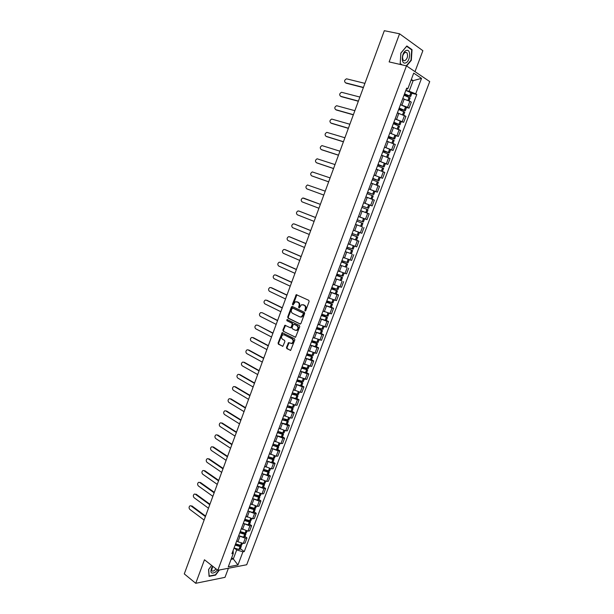 <?xml version="1.0" encoding="UTF-8"?>
<svg xmlns="http://www.w3.org/2000/svg" width="614" height="614" viewBox="0 0 614 614"><rect width="100%" height="100%" fill="white"/><g stroke="black" fill="none" stroke-linecap="round" stroke-linejoin="round"><path stroke-width="0.92" d="M305.043 310.968L305.741 310.6L309.126 301.497L308.773 300.323L296.263 294.666L292.425 304.214L293.001 305.035L295.388 301.743L297.89 302.265C299.118 303.04 299.494 304.283 299.01 305.995L298.573 307.161L299.156 307.99L301.551 304.69L304.099 305.212C305.342 305.995 305.718 307.253 305.235 308.972L305.043 310.968M286.485 347.432L286.822 348.622L290.66 350.379L294.827 339.887L294.482 338.705L282.187 332.65L278.073 343.034L278.411 344.201L282.862 346.288L284.888 341.545L284.551 340.363L282.578 339.35C281.058 337.777 281.174 336.265 282.924 334.814L284.244 334.86L292.011 338.844C293.553 340.409 293.446 341.929 291.696 343.403L288.519 342.666L286.485 347.432L287.045 347.501L287.383 348.691L290.629 350.387M217.824 570.299L204.47 559.776L195.743 583.3L184.284 573.906L384.318 30.7L399.56 33.793L389.13 61.907L406.468 65.882L217.824 570.299L246.705 564.75L429.716 81.57L406.468 65.882M299.947 324.023L300.937 323.501L304.682 313.439L304.329 312.265L292.356 306.493L291.389 307.023L287.713 316.97L288.05 318.136L300.292 324.085M299.747 326.694L295.541 337.239L283.223 331.199L282.885 330.033L284.927 325.267L290.184 327.684L291.151 327.17L292.203 324.346L291.857 323.171L286.876 320.692L286.976 319.503L299.394 325.512L299.747 326.694M415.003 71.638L422.877 50.693L399.56 33.793M195.743 583.3L225 577.344L228.408 568.265M400.466 104.687L407.604 107.289L409.876 101.264L402.753 98.662M409.876 101.264L411.296 102.131L409.031 108.148L406.529 107.481M407.604 107.289L409.031 108.148M401.203 121.618L403.69 122.309L405.946 116.322L397.411 112.899M395.132 118.893L403.69 122.309M395.907 135.694L398.371 136.408L400.62 130.452L392.093 127.067M388.278 137.145L394.695 138.91L393.674 138.334L394.909 135.034L389.813 133.061L398.371 136.408M384.824 146.355L387.081 140.337M390.634 149.701L393.083 150.445L395.316 144.513L386.797 141.166M384.541 147.107L393.083 150.445M379.506 160.523L381.754 154.536M385.385 163.639L387.818 164.414L390.043 158.512L381.532 155.204M379.283 161.121L387.818 164.414M374.21 174.629L376.443 168.666M374.033 175.097L382.576 178.321L384.786 172.442L376.282 169.18M374.049 175.059L382.576 178.321M374.931 191.322L377.357 192.159L379.559 186.311L371.462 183.218M368.837 188.943L377.357 192.159M363.718 202.651L365.913 196.733M368.945 204.777L372.161 205.936L374.356 200.118L365.867 196.933M363.649 202.758L372.161 205.936M358.469 216.558L363.634 218.461L358.476 216.55L360.679 210.671L366.819 212.935L368.032 209.727L361.892 207.44M358.515 216.519L366.995 219.651L369.175 213.856L360.694 210.709M360.963 226.366L355.521 224.417M353.28 230.388L355.498 224.547M353.372 230.212L361.846 233.297L364.018 227.533M350.41 238.032L358.891 241.148L350.394 238.071M348.107 244.172L350.318 238.347M348.591 243.973L356.726 246.889L358.891 241.148M345.145 252.047L342.957 257.888M351.454 253.751L345.291 251.663M343.165 257.404L351.622 260.413L353.779 254.703M346.38 267.213L340.217 265.187L346.373 267.243L347.555 264.097L341.599 261.51M337.83 271.541L340.033 265.755M338.099 270.904L346.549 273.882L348.691 268.188M341.338 280.613L335.16 278.656L341.315 280.667L342.497 277.528L336.587 274.865M333.049 284.343L341.491 287.283L343.625 281.619M336.311 293.96L338.59 294.989L337.032 294.643L330.125 292.064M328.029 297.729L336.464 300.622L338.59 294.989M331.307 307.246L333.571 308.297L332.005 307.982L325.121 305.411M322.596 312.119L324.775 306.394M323.025 311.045L331.453 313.907L333.571 308.297M326.326 320.47L328.574 321.544L327.001 321.268L320.132 318.697M318.052 324.307L326.471 327.132L328.574 321.544M321.375 333.632L323.609 334.73L322.02 334.492L315.166 331.921L321.322 333.755L322.488 330.677L316.763 327.676M312.557 338.867L314.721 333.187M313.094 337.508L321.506 340.294L323.609 334.73M316.44 346.733L318.658 347.862L317.062 347.654L310.224 345.083L316.387 346.879L317.538 343.809L311.858 340.732M307.576 352.152L309.725 346.488M308.159 350.648L316.571 353.395L318.658 347.862M311.528 359.781L313.731 360.932L312.119 360.756L305.304 358.192L311.467 359.942L312.61 356.887L307.461 353.979M302.61 365.368L304.751 359.727M303.255 363.726L311.651 366.443L313.731 360.932M306.632 372.767L308.819 373.941L307.207 373.803L300.407 371.24L306.57 372.951L307.714 369.912L303.592 367.448M297.667 378.531L299.809 372.905M298.366 376.75L306.754 379.429L308.819 373.941M301.766 385.699L303.938 386.897L302.318 386.789L295.534 384.226L301.689 385.899L302.832 382.875L299.432 380.726M293.5 389.713L300.254 392.262L301.881 392.361L303.938 386.897M296.915 398.57L299.079 399.791L297.445 399.714L290.675 397.158L296.838 398.785L297.974 395.777L295.119 393.858M287.851 404.68L289.977 399.092M288.649 402.623L295.388 405.171L297.022 405.232L299.079 399.791M292.095 411.388L294.236 412.631L292.594 412.585L285.848 410.029L292.003 411.618L293.131 408.625L290.706 406.89M283.829 415.471L290.552 418.019L292.195 418.05L294.236 412.631M287.291 424.144L289.417 425.418L287.766 425.402L281.035 422.846L287.191 424.397L288.319 421.411L286.239 419.83M279.025 428.265L285.733 430.805L287.383 430.805L289.417 425.418M282.509 436.846L284.62 438.143L282.962 438.158L276.254 435.618M274.243 440.998L280.936 443.538L282.593 443.508L284.62 438.143M277.743 449.494L279.846 450.806L278.18 450.86L271.503 448.327M269.485 453.685L276.162 456.217L277.827 456.148L279.846 450.806M273 462.081L275.087 463.424L273.414 463.501L266.768 460.984M264.749 466.302L271.403 468.835L273.084 468.743L275.087 463.424M268.28 474.622L270.352 475.98L268.671 476.096L262.055 473.586M260.029 478.874L266.676 481.399L268.356 481.276L270.352 475.98M263.583 487.102L265.639 488.483L263.951 488.629L257.358 486.127M255.332 491.384L261.963 493.909L263.652 493.756L265.639 488.483M258.901 499.527L260.95 500.932L259.254 501.108L252.684 498.614M250.658 503.841L257.266 506.366L258.97 506.182L260.95 500.932M254.242 511.899L256.276 513.327L254.572 513.527L248.025 511.048M245.999 516.244L252.6 518.769L254.303 518.554L256.276 513.327M249.606 524.218L251.625 525.661L249.913 525.899L243.39 523.427M241.363 528.6L247.949 531.118L249.66 530.872L251.625 525.661M244.986 536.482L246.989 537.948L245.27 538.217L238.777 535.753M236.751 540.896L237.91 541.755L243.313 543.413L245.04 543.129L246.989 537.948M231.071 559.354L233.305 558.947L236.697 549.921L242.929 551.817L237.963 564.98L228.27 566.822L233.274 553.483L231.908 553.721L406.683 88.117L407.803 88.823L406.207 89.391M405.823 90.411L409.154 91.24L413.138 80.649L411.326 79.459M411.065 80.15L413.138 80.649L421.526 78.362L415.693 93.827L409.154 91.24M407.803 88.823L413.706 73.12L421.526 78.362M242.929 551.817L244.257 551.587L416.776 94.51L415.693 93.827M406.598 65.974L411.311 60.325L412.04 49.68L406.836 45.973L400.842 53.096L400.167 63.856L401.487 64.739M211.646 565.433L208.583 569.523L209.082 576.392L215.583 575.111L219.39 569.999M231.685 557.712L233.305 558.947L237.963 564.98M233.113 550.505L233.274 553.483M236.697 549.921L234.18 548.026M411.879 93.282L416.776 94.51M240.389 548.693L244.257 551.587M411.188 49.504L412.04 49.68M305.442 310.96L305.78 309.08C306.271 307.353 305.887 306.102 304.651 305.319L304.099 305.212M302.909 304.659L304.651 305.319M296.731 301.72L298.442 302.372C299.67 303.147 300.039 304.39 299.563 306.102L299.218 307.967M296.892 294.758L293.062 305.004M292.502 306.563L288.265 317.07L288.611 318.229L300.392 324.062M303.393 313.923L303.139 313.102L292.64 308.028L291.512 309.625C291.028 311.321 291.397 312.564 292.617 313.347L299.77 316.847L301.351 316.893L303.393 313.923L303.938 314.023L303.139 313.102M292.985 308.09L303.692 313.201M300.561 317.039L301.904 316.985L303.477 315.258L302.932 315.166M303.938 314.023L303.477 315.258M295.495 337.255L283.223 331.199M285.525 325.343L283.438 330.117L283.775 331.284M290.737 327.776L291.711 327.262L292.755 324.43L292.41 323.263L286.876 320.692M287.505 319.61L287.429 320.784M295.18 330.202L296.531 330.24C298.32 328.766 298.435 327.239 296.869 325.666L294.098 324.284L293.124 324.806L292.072 327.638L292.417 328.812L295.18 330.202M295.933 330.37L297.084 330.324C298.872 328.851 298.987 327.323 297.422 325.758L296.869 325.666M294.313 324.322L297.422 325.758M289.117 342.727L287.045 347.501M291.128 343.533L292.256 343.479C294.006 342.006 294.106 340.486 292.563 338.92L292.011 338.844M284.029 334.776L292.563 338.92M282.778 332.719L278.633 343.103L278.971 344.277L282.831 346.304M404.496 93.95L409.515 96.06L404.181 94.802M364.923 83.374L346.519 78.815C344.362 80.027 344.04 81.363 345.544 82.821L345.613 82.867M404.012 95.247L410.121 97.941L409.039 100.811M404.104 95.001L410.674 96.482L404.557 93.781M405.816 90.435L411.925 93.144L410.674 96.482M363.358 87.61L346.181 83.189M402.776 98.593L403.659 98.892M363.434 87.418L345.544 82.821M406.384 50.448C401.533 51.637 400.712 64.8 405.562 62.935C410.336 61.722 411.234 48.713 406.384 50.448M405.347 52.228C402.654 54.278 401.924 56.956 403.175 60.264L404.795 60.771C407.489 58.714 408.203 56.035 406.952 52.743L405.347 52.228M402.116 64.884L400.205 63.595L400.858 53.172L406.66 46.28L411.71 49.872L410.996 60.187L406.284 65.836M212.69 566.254L211.83 567.574C209.919 572.701 211.07 574.236 215.284 572.187L217.417 569.984M212.751 566.3L211.6 570.475C212.152 571.365 213.119 571.335 214.509 570.383L215.99 568.856M218.975 570.076L215.453 574.804L209.151 576.047L208.676 569.401M399.146 108.194L404.166 110.267L398.87 108.939M359.881 97.058L341.568 92.284C339.45 93.505 339.135 94.832 340.624 96.283L340.762 96.36M398.663 109.499L404.772 112.139L403.674 115.064M398.801 109.115L405.324 110.689L399.207 108.041M400.458 104.71L406.568 107.373L405.324 110.689M358.338 101.249L341.269 96.636M397.435 112.83L398.386 113.16M358.399 101.087L340.624 96.283M393.827 122.363L398.847 124.412L393.589 123.007M354.861 110.689L336.633 105.708C334.561 106.92 334.262 108.248 335.735 109.683L335.942 109.791M393.336 123.683L399.453 126.277L398.332 129.239M393.528 123.161L399.998 124.834L393.881 122.232M395.124 118.916L401.241 121.526L399.998 124.834M353.334 114.833L336.38 110.021M392.116 127.006L393.152 127.367M353.388 114.688L335.735 109.683M388.532 136.469L393.543 138.488L388.332 137.014M349.873 124.251L331.721 119.062C329.695 120.275 329.403 121.603 330.869 123.03L331.138 123.161M388.033 137.805L394.157 140.345L393.021 143.361M394.909 135.034L395.93 135.617L394.695 138.91M393.674 138.334L388.578 136.362M348.353 128.357L331.514 123.353M386.82 141.113L387.979 141.519M348.399 128.234L330.869 123.03M383.259 150.514L388.271 152.502L383.098 150.952M344.899 137.751L326.832 132.363C324.844 133.576 324.576 134.896 326.019 136.308L326.364 136.477M382.752 151.865L388.877 154.352L387.726 157.414M383.059 151.059L389.422 152.917L383.297 150.422M384.525 147.137L390.65 149.647L389.422 152.917M343.403 141.819L326.671 136.623M381.547 155.15L382.89 155.634M343.433 141.719L326.019 136.308M378.017 164.491L383.021 166.448L377.886 164.836M339.949 151.19L321.966 145.602C320.017 146.815 319.764 148.127 321.191 149.54L321.606 149.724M377.503 165.857L383.627 168.29L382.461 171.398M377.856 164.913L384.164 166.862L378.04 164.422M379.268 161.152L385.392 163.608L384.164 166.862M338.467 155.219L321.843 149.831M376.305 169.126L377.932 169.717M338.491 155.142L321.191 149.54M372.79 178.405L377.802 180.332L372.698 178.651M335.021 164.575L317.123 158.788C315.22 160.001 314.967 161.305 316.387 162.702L316.87 162.91M372.276 179.779L378.408 182.166L377.219 185.321M372.683 178.705L378.938 180.746L372.813 178.352M333.548 168.566L317.047 162.986M371.079 183.033L373.373 183.878M333.571 168.512L316.387 162.702M367.909 197.654L365.875 196.91M367.594 192.251L372.598 194.147L367.54 192.397M330.109 177.899L312.303 171.92C310.431 173.125 310.2 174.422 311.597 175.811L312.165 176.041M367.072 193.64L373.205 195.981L372 199.174M367.525 192.435L373.734 194.569L367.609 192.22M368.822 188.982L374.954 191.338L373.734 194.569M328.659 181.844L312.265 176.08M365.883 196.879L370.741 198.698M328.667 181.813L311.597 175.811M362.398 206.097L368.561 208.323L362.398 206.089M325.228 191.161L307.507 184.983C305.672 186.188 305.45 187.485 306.831 188.866L323.793 195.068L306.831 188.866M360.687 210.656L366.819 212.935M363.634 202.804L369.766 205.107L368.561 208.323M365.223 212.344L365.683 212.513L365.223 212.344M356.765 221.109L362.874 223.412L356.772 221.094M320.37 204.362L302.725 198C300.929 199.205 300.722 200.486 302.088 201.868L318.935 208.253M355.537 224.379L361.669 226.604L362.874 223.412M364.609 218.814L363.657 218.454L364.609 218.814L363.404 222.015L357.264 219.766M303.485 198.038L320.362 204.37M351.676 234.663L356.619 236.613L351.615 234.809M355.237 230.933L357.939 231.938M299.325 211.185L297.967 210.955C296.217 212.152 296.009 213.434 297.368 214.808L314.099 221.385M351.607 234.84L357.747 237.035L351.692 234.625M359.459 232.483L358.269 235.638L352.129 233.443M299.432 211.224L315.535 217.486M298.757 210.993L315.527 217.517M346.611 248.156L351.515 250.174L346.519 248.401M294.543 224.056L293.231 223.857C291.512 225.054 291.32 226.328 292.663 227.687L309.287 234.456M346.496 248.447L352.636 250.596L346.634 248.102M345.306 251.625L351.446 253.759L352.636 250.596M354.324 246.13L353.165 249.207L347.025 247.058M348.238 243.888L350.456 244.71M294.72 224.11L310.722 230.557M294.045 223.895L310.707 230.611M341.568 261.595L346.434 263.675L341.438 261.925M289.785 236.866L288.519 236.697C286.838 237.894 286.654 239.168 287.981 240.519L304.49 247.473M341.415 261.994L347.555 264.097M349.212 259.707L348.077 262.715L341.937 260.612M343.149 257.45L344.723 258.049M290.038 236.943L305.933 243.566M289.355 236.743L305.902 243.643M336.549 274.965L341.376 277.114L336.388 275.394M285.042 249.629L283.829 249.484C282.179 250.673 282.01 251.947 283.315 253.29L299.724 260.436M336.349 275.479L342.497 277.528M344.124 273.222L343.011 276.154L336.871 274.097M338.076 270.958L339.373 271.449M285.372 249.721L301.159 256.522M284.689 249.53L301.129 256.614M331.545 288.281L336.342 290.491L331.353 288.795M280.322 262.339L279.155 262.224C277.543 263.406 277.382 264.672 278.672 266.008L294.973 273.337M331.314 288.902L337.462 290.906L331.591 288.158M330.14 292.034L336.288 294.029L337.462 290.906M339.051 286.677L337.976 289.539L331.829 287.529M333.034 284.405L334.146 284.835M280.728 262.439L296.409 269.423M280.038 262.27L296.37 269.538M326.571 301.535L331.33 303.807L326.341 302.142M275.625 274.995L274.504 274.903C272.923 276.077 272.769 277.336 274.051 278.679L290.238 286.178M326.295 302.265L332.443 304.222L326.625 301.39M325.128 305.381L331.276 307.33L332.443 304.222M334.008 300.069L332.957 302.863L326.809 300.898M328.006 297.782L328.997 298.174M276.1 275.11L291.681 282.263M275.41 274.949L291.635 282.402M321.621 314.729L326.341 317.062L321.36 315.427M270.951 287.605L269.876 287.521C268.326 288.703 268.18 289.954 269.446 291.289L285.525 298.972M321.306 315.565L327.454 317.476L321.682 314.56M320.14 318.674L326.287 320.569L327.454 317.476M328.989 313.401L327.968 316.126L321.813 314.207M323.002 311.106L323.9 311.459M271.495 287.72L286.976 295.05M270.805 287.575L286.915 295.204M316.686 327.861L321.375 330.255L316.394 328.651M266.292 300.162L265.271 300.092C263.744 301.267 263.613 302.518 264.864 303.846L280.836 311.705M316.333 328.812L322.488 330.677M323.992 326.671L322.995 329.327L316.839 327.454M318.029 324.369L318.85 324.699M266.913 300.277L282.286 307.783M266.215 300.146L282.217 307.959M311.782 340.939L316.433 343.395L311.452 341.814M277.543 320.654L262.347 312.787L260.681 312.61C259.192 313.777 259.062 315.02 260.298 316.348L276.17 324.384M311.382 341.99L317.538 343.809M319.019 339.88L318.044 342.466L311.889 340.64M313.071 337.57L313.838 337.884M262.347 312.787L277.62 320.454M306.893 353.956L311.513 356.473L306.532 354.915M272.892 333.295L257.796 325.236L256.115 325.075C254.649 326.234 254.534 327.477 255.754 328.797L271.518 337.009M306.463 355.115L312.61 356.887M314.069 353.035L313.117 355.552L306.962 353.771M308.136 350.717L308.857 351.008M257.796 325.236L272.969 333.08M302.027 366.919L306.609 369.49L301.635 367.963M252.507 337.516L251.563 337.485C250.128 338.644 250.021 339.88 251.226 341.192L266.89 349.581M301.558 368.177L307.714 369.912M309.134 366.128L308.213 368.577L302.057 366.842M303.224 363.795L303.907 364.079M253.267 337.639L268.341 345.644M252.561 337.546L268.257 345.882M297.506 379.989L301.735 382.453L296.762 380.949M247.964 349.865L247.035 349.842C245.631 350.993 245.523 352.229 246.721 353.541L262.285 362.099M296.677 381.187L302.832 382.875M304.229 379.16L303.331 381.547L297.176 379.851M298.335 376.819L298.987 377.088M248.762 349.988L263.736 358.154M248.048 349.903L263.636 358.415M293.431 393.267L296.877 395.355L291.903 393.881M243.443 362.153L242.53 362.145C241.148 363.296 241.056 364.524 242.238 365.829L257.696 374.563M291.811 394.134L297.974 395.777M299.34 392.139L298.465 394.457L292.31 392.806M293.469 389.79L294.091 390.051M244.272 362.283L259.146 370.618M243.558 362.214L259.047 370.894M289.171 406.384L292.041 408.203L287.076 406.752M238.938 374.402L238.04 374.402C236.689 375.545 236.597 376.766 237.772 378.07L253.121 386.973M286.976 407.021L293.131 408.625M294.474 405.056L293.63 407.305L287.467 405.7M288.626 402.7L289.217 402.953M239.798 374.525L254.58 383.021M239.084 374.471L254.465 383.32M284.804 419.385L287.229 420.989L282.263 419.569M234.456 386.59L233.573 386.605C232.245 387.741 232.161 388.961 233.32 390.258L248.57 399.33M282.156 419.853L288.319 421.411M289.631 417.911L288.81 420.099L282.647 418.541M283.798 415.548L284.374 415.793M235.346 386.72L250.028 395.378M234.625 386.674L249.913 395.692M280.375 432.287L282.079 433.323L282.44 433.722L281.903 433.776L277.474 432.325M229.997 398.732L229.122 398.755C227.825 399.883 227.74 401.096 228.884 402.4L244.042 411.641M277.359 432.624L282.417 434.251L283.522 434.144L281.734 432.686M276.246 435.61L282.402 437.114L283.522 434.144M284.812 430.721L284.013 432.839L282.908 432.939L277.85 431.32M278.994 428.342L279.554 428.587M230.918 398.854L245.5 407.681M230.189 398.824L245.377 408.018M275.909 445.112L277.313 445.987L277.666 446.401L277.129 446.462L272.708 445.027M225.553 410.82L224.693 410.85C223.419 411.979 223.343 413.191 224.478 414.488L239.529 423.89M272.585 445.35L277.635 446.954L278.748 446.823L277.206 445.465M271.472 448.312L276.415 449.893L277.635 449.778L278.748 446.823M280.015 443.461L279.24 445.526L278.127 445.649L273.077 444.045M274.212 441.082L274.75 441.312M226.497 410.95L240.987 419.93M225.775 410.927L240.857 420.283M271.411 457.852L272.915 459.019L272.378 459.095L267.957 457.676M221.132 422.862L220.28 422.9C219.029 424.021 218.96 425.226 220.081 426.523L235.039 436.094M267.834 458.006L272.877 459.594L273.998 459.441L272.662 458.167M266.722 460.96L271.664 462.534L272.892 462.388L273.998 459.441M275.233 456.156L274.481 458.151L273.368 458.305L268.318 456.716M269.454 453.761L269.976 453.992M222.107 422.985L236.497 432.126M221.378 422.985L236.359 432.502M266.898 470.531L268.188 471.583L267.643 471.675L263.237 470.263M216.727 434.85L215.89 434.896C214.662 436.009 214.601 437.214 215.706 438.511L230.565 448.243M263.099 470.616L268.141 472.189L269.27 472.005L268.111 470.808M262.001 473.555L266.929 475.106L268.164 474.937L269.27 472.005M270.475 468.789L269.753 470.723L268.625 470.9L263.59 469.326M264.718 466.387L265.225 466.617M217.724 434.981L232.023 444.267M216.995 434.981L231.877 444.659M262.378 483.134L263.483 484.093L262.93 484.193L258.525 482.804M212.337 446.792L211.515 446.846C210.31 447.951 210.257 449.156 211.346 450.446L226.106 460.339M258.394 483.164L263.421 484.722L264.557 484.515L263.559 483.387M257.289 486.096L262.216 487.631L263.46 487.439L264.557 484.515M265.739 481.368L265.041 483.233L263.905 483.441L258.87 481.883M259.998 478.958L260.489 479.181M213.365 446.915L227.571 456.363M212.628 446.938L227.418 456.778M257.857 495.675L258.793 496.549L258.241 496.665L253.843 495.283M207.977 458.681L207.164 458.742C205.974 459.848 205.928 461.045 207.01 462.334L221.669 472.381M253.697 495.667L258.724 497.202L259.868 496.972L259.008 495.897M252.607 498.583L257.519 500.103L258.77 499.88L259.868 496.972M261.027 493.894L260.344 495.698L259.208 495.928L254.181 494.385M255.301 491.476L255.785 491.691M209.021 458.811L223.135 468.405M208.284 458.835L222.982 468.835M253.336 508.154L254.127 508.952L253.567 509.075L249.177 507.709M203.625 470.524L202.827 470.593C201.661 471.69 201.615 472.88 202.689 474.177L217.256 484.377M249.031 508.108L254.05 509.628L255.194 509.374L254.457 508.346M247.941 511.009L252.96 512.529L254.104 512.268L255.194 509.374M256.33 506.358L255.677 508.108L254.526 508.361L249.53 506.842M250.619 503.933L251.095 504.148M204.7 470.646L218.722 480.401M203.963 470.692L218.553 480.846M248.816 520.565L249.484 521.301L248.916 521.439L244.533 520.081M199.297 482.32L198.506 482.389C197.363 483.479 197.324 484.676 198.383 485.966L212.858 496.327M244.38 520.495L249.391 522L250.543 521.723L249.921 520.741M243.297 523.381L248.309 524.886L249.461 524.602L250.543 521.723M251.656 518.776L251.019 520.457L249.867 520.733L244.879 519.237M245.961 516.343L246.429 516.551M200.394 482.443L214.324 492.344M199.65 482.497L214.148 492.812M244.303 532.921L244.856 533.597L244.288 533.743L239.913 532.399M194.991 494.063L194.208 494.14C193.088 495.229 193.049 496.411 194.101 497.708L208.476 508.223M239.752 532.829L244.756 534.318L245.915 534.011L245.385 533.075M238.669 535.707L243.674 537.196L244.84 536.882L245.915 534.011M247.005 531.133L246.391 532.752L245.232 533.059L240.243 531.571M241.325 528.692L241.778 528.9M196.104 494.186L209.942 504.232M195.359 494.247L209.765 504.716M239.798 545.217L240.251 545.831L239.575 545.984L235.308 544.664M190.693 505.759L189.933 505.844C188.828 506.926 188.79 508.108 189.833 509.397L204.117 520.066M235.139 545.102L240.143 546.583L241.31 546.253L240.849 545.347M234.064 547.972L239.061 549.446L240.235 549.108L241.31 546.253M242.369 543.436L241.778 545.002L240.611 545.324L235.63 543.858M236.712 540.988L237.157 541.195M191.837 505.882L205.583 516.075M191.084 505.959L205.398 516.581M247.949 531.118L249.913 525.899M252.6 518.769L254.572 513.527M257.266 506.366L259.254 501.108M261.963 493.909L263.951 488.629M266.676 481.399L268.671 476.096M271.403 468.835L273.414 463.501M276.162 456.217L278.18 450.86M280.936 443.538L282.962 438.158M285.733 430.805L287.766 425.402M290.552 418.019L292.594 412.585M295.388 405.171L297.445 399.714M300.254 392.262L302.318 386.789M305.135 379.306L307.207 373.803M310.039 366.282L312.119 360.756M314.967 353.203L317.062 347.654M319.917 340.064L322.02 334.492M324.89 326.871L327.001 321.268M329.887 313.608L332.005 307.982M334.899 300.292L337.032 294.643M339.941 286.915L342.082 281.235M344.999 273.476L347.148 267.773M350.087 259.975L352.244 254.242M355.199 246.414L357.363 240.657M360.334 232.79L362.506 227.003M365.483 219.098L367.679 213.288M370.664 205.352L372.867 199.512M375.868 191.537L378.078 185.674M381.102 177.661L383.32 171.767M386.352 163.715L388.578 157.798M391.625 149.709L393.866 143.76M396.928 135.633L399.177 129.661M402.254 121.495L404.519 115.493M243.313 543.413L245.27 538.217M237.91 541.755L239.859 536.552M242.53 529.445L244.495 524.226M247.173 517.088L249.146 511.838M251.84 504.67L253.82 499.397M256.522 492.198L258.509 486.902M261.226 479.672L263.229 474.353M265.954 467.093L267.965 461.751M270.705 454.452L272.716 449.095M275.471 441.765L277.497 436.377M280.26 429.009L282.294 423.599M285.073 416.208L287.114 410.774M289.9 403.344L291.957 397.887M294.758 390.42L296.815 384.94M299.632 377.441L301.704 371.938M304.529 364.409L306.609 358.875M309.448 351.308L311.536 345.751M314.391 338.153L316.486 332.573M319.357 324.944L321.46 319.334M324.338 311.666L326.456 306.033M329.35 298.335L331.476 292.671M334.384 284.934L336.518 279.255M339.435 271.48L341.584 265.77M344.515 257.964L346.672 252.224M349.619 244.38L351.784 238.616M354.738 230.741L356.918 224.947M359.888 217.034L362.076 211.216M365.061 203.265L367.256 197.424M370.257 189.434L372.46 183.563M375.476 175.535L377.694 169.641M380.726 161.574L382.952 155.649M385.991 147.552L388.225 141.596M391.287 133.461L393.536 127.474M396.606 119.3L398.862 113.291M401.947 105.078L404.212 99.038M305.78 309.08L305.235 308.972M303.638 304.843L303.093 304.736M299.125 307.269L298.573 307.161M299.563 306.102L299.01 305.995M298.442 302.372L297.89 302.265M297.445 301.896L296.9 301.789M292.978 304.321L292.425 304.214M296.301 295.334L295.756 295.219M305.342 310.247L304.797 310.147M288.611 318.229L288.05 318.136M288.265 317.07L287.713 316.97M291.942 307.13L291.389 307.023M293.193 308.128L292.64 308.028M295.418 337.278L295.035 337.224M283.438 330.117L282.885 330.033M285.003 325.88L284.451 325.796M291.711 327.262L291.151 327.17M292.755 324.43L292.203 324.346M292.41 323.263L291.857 323.171M294.651 324.376L294.098 324.284M288.618 343.264L288.058 343.188M284.796 334.945L284.244 334.86M282.762 346.327L282.356 346.273M278.971 344.277L278.411 344.201M278.633 343.103L278.073 343.034M282.279 333.256L281.719 333.172M290.56 350.41L290.146 350.356M287.383 348.691L286.822 348.622M408.08 100.374L409.231 97.319M409.784 95.853L411.035 92.514M409.676 95.807L410.935 92.461M407.972 100.328L409.124 97.265M402.715 114.634L403.874 111.548M404.419 110.098L405.67 106.767M404.319 110.044L405.57 106.721M402.607 114.588L403.766 111.502M397.373 128.825L398.54 125.716M399.085 124.266L400.328 120.958M398.985 124.22L400.228 120.912M397.266 128.779L398.44 125.67M392.054 142.955L393.229 139.823M393.774 138.38L395.017 135.08M391.947 142.908L393.129 139.777M386.759 157.015L387.948 153.861M388.493 152.418L389.721 149.141M388.386 152.379L389.621 149.095M386.659 156.969L387.848 153.815M381.494 171.007L382.691 167.829M383.228 166.402L384.456 163.132M383.128 166.356L384.356 163.094M381.394 170.968L382.591 167.783M376.252 184.937L377.457 181.736M377.994 180.309L379.214 177.062M377.886 180.27L379.114 177.024M376.144 184.898L377.357 181.69M371.033 198.806L372.245 195.574M372.782 194.162L373.995 190.923M372.675 194.124L373.895 190.885M370.925 198.767L372.145 195.536M365.852 212.567L367.065 209.359M367.594 207.946L368.807 204.723M367.487 207.908L368.699 204.685M365.744 212.528L366.957 209.32M360.694 226.274L361.899 223.074M362.429 221.669L363.634 218.461M362.321 221.631L363.526 218.423M360.595 226.236L361.792 223.036M355.56 239.905L356.765 236.72M357.287 235.323L358.484 232.138M357.187 235.292L358.384 232.1M355.46 239.874L356.657 236.689M350.456 253.482L351.645 250.312M352.167 248.923L353.349 245.792M352.068 248.885L353.242 245.753M350.348 253.452L351.546 250.282M345.367 266.998L346.557 263.843M347.079 262.454L348.238 259.377M346.971 262.424L348.13 259.338M345.26 266.967L346.449 263.805M340.302 280.452L341.484 277.305M342.006 275.932L343.149 272.9M341.898 275.893L343.042 272.862M340.202 280.414L341.384 277.275M335.267 293.837L336.441 290.714M336.956 289.34L338.076 286.362M336.856 289.309L337.976 286.324M335.16 293.807L336.334 290.683M330.248 307.169L331.422 304.06M331.936 302.694L333.034 299.762M331.829 302.664L332.934 299.732M330.14 307.138L331.314 304.03M325.251 320.439L326.418 317.338M326.932 315.98L328.014 313.102M326.825 315.949L327.907 313.071M325.151 320.408L326.318 317.315M320.278 333.648L321.444 330.562M321.951 329.211L323.018 326.387M321.843 329.181L322.91 326.349M320.178 333.625L321.337 330.539M315.335 346.803L316.486 343.733M316.993 342.382L318.037 339.603M316.893 342.351L317.937 339.573M315.228 346.772L316.379 343.702M310.408 359.896L311.559 356.834M312.058 355.491L313.086 352.766M311.958 355.468L312.986 352.735M310.3 359.865L311.452 356.811M305.496 372.928L306.647 369.881M307.146 368.546L308.159 365.867M307.038 368.523L308.051 365.837M305.396 372.898L306.539 369.858M300.614 385.899L301.758 382.867M302.257 381.54L303.247 378.907M302.149 381.517L303.147 378.876M300.507 385.876L301.651 382.844M295.756 398.816L296.892 395.8M297.391 394.48L298.358 391.893M297.283 394.457L298.258 391.862M295.649 398.793L296.785 395.777M290.913 411.679L292.041 408.671M292.54 407.358L293.492 404.818M292.433 407.335L293.392 404.795M290.806 411.656L291.942 408.648M291.527 408.226L291.673 407.826M286.093 424.481L287.222 421.488M287.713 420.176L288.649 417.689M287.605 420.153L288.549 417.658M285.986 424.458L287.114 421.465M286.707 421.027L286.868 420.605M281.296 437.222L282.417 434.251M282.908 432.939L283.829 430.498M282.801 432.924L283.729 430.475M281.189 437.206L282.31 434.228M281.91 433.776L282.079 433.323M276.523 449.916L277.635 446.954M278.127 445.649L279.032 443.254M278.019 445.634L278.925 443.231M276.415 449.893L277.536 446.931M277.137 446.462L277.313 445.987M271.772 462.549L272.877 459.594M273.368 458.305L274.251 455.956M273.261 458.282L274.143 455.926M271.664 462.534L272.769 459.579M272.386 459.095L272.57 458.597M267.036 475.129L268.141 472.189M268.625 470.9L269.492 468.597M268.518 470.884L269.392 468.566M266.929 475.106L268.034 472.174M267.65 471.675L267.85 471.153M262.324 487.646L263.421 484.722M263.905 483.441L264.757 481.184M263.797 483.425L264.649 481.153M262.216 487.631L263.314 484.707M262.938 484.2L263.145 483.648M257.627 500.118L258.724 497.202M259.208 495.928L260.037 493.71M259.1 495.912L259.937 493.687M257.519 500.103L258.617 497.186M258.248 496.665L258.463 496.089M252.96 512.529L254.05 509.628M254.526 508.361L255.347 506.189M254.419 508.346L255.24 506.166M252.853 512.513L253.943 509.612M253.582 509.075L253.805 508.484M248.309 524.886L249.391 522M249.867 520.733L250.666 518.607M249.76 520.718L250.566 518.584M248.202 524.878L249.284 521.984M248.931 521.439L249.161 520.818M243.674 537.196L244.756 534.318M245.232 533.059L246.014 530.98M245.124 533.044L245.907 530.956M243.566 537.181L244.648 534.31M244.303 533.743L244.541 533.098M239.061 549.446L240.143 546.583M240.611 545.324L241.379 543.29M240.504 545.316L241.279 543.267M238.953 549.438L240.036 546.575M239.69 545.992L239.944 545.324M235.492 544.227L237.464 538.985M400.942 103.497L403.229 97.403M395.546 117.865L397.826 111.794M390.182 132.163L392.446 126.123M368.96 188.69L371.186 182.757M332.765 285.103L334.922 279.362M327.692 298.627L329.833 292.909M317.607 325.481L319.733 319.817M292.801 391.563L294.881 386.029M283.039 417.581L285.096 412.094M278.188 430.498L280.237 425.041M273.36 443.362L275.402 437.928M268.548 456.171L270.582 450.76M263.767 468.919L265.785 463.532M259.001 481.606L261.011 476.249M254.257 494.247L256.261 488.905M249.537 506.826L251.533 501.508M244.832 519.344L246.82 514.056M240.151 531.816L242.131 526.551M296.815 294.781L296.263 294.666M292.441 306.586L291.888 306.478M301.904 316.985L301.351 316.893M285.479 325.359L284.927 325.267M291.228 327.792L290.675 327.699M287.444 319.579L286.976 319.503M297.084 330.324L296.531 330.24M289.079 342.742L288.519 342.666M292.256 343.479L291.696 343.403M282.747 332.727L282.187 332.65M405.086 52.336L406.952 52.743M378.938 180.746L380.158 177.507M356.55 240.212L357.747 237.035"/></g></svg>
